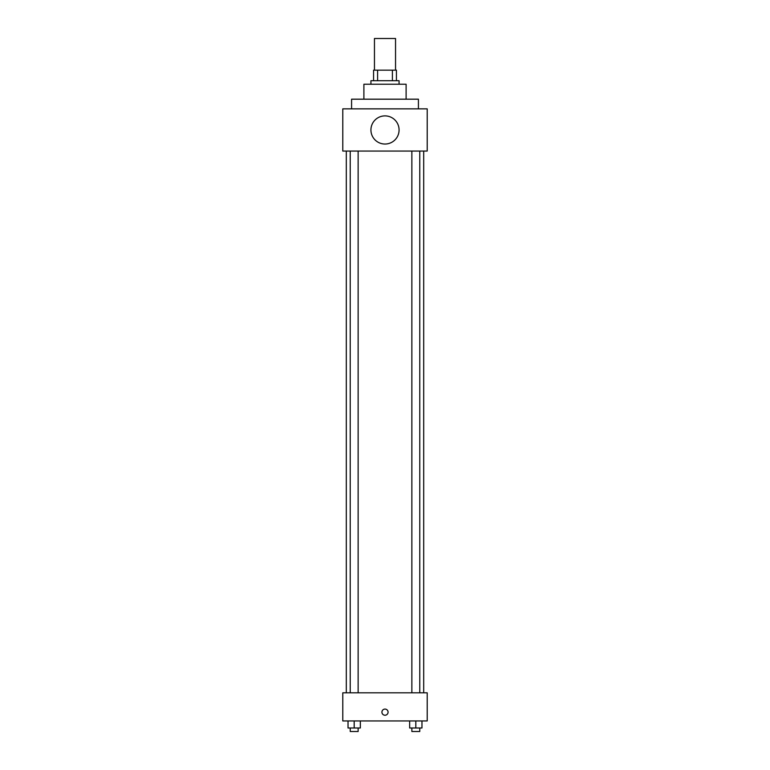 <?xml version="1.0" encoding="UTF-8"?>
<svg xmlns="http://www.w3.org/2000/svg" width="770" height="770" viewBox="0 0 770 770"><rect width="100%" height="100%" fill="white"/><g stroke="black" fill="none" stroke-linecap="round" stroke-linejoin="round"><path stroke-width="1.16" d="M395.549 70.157L395.549 38.5L374.451 38.5L374.451 70.157M377.598 80.715L377.598 70.157L373.565 70.157L373.565 80.715L373.565 70.157M377.598 70.157L396.435 70.157L396.435 80.715M392.402 80.715L392.402 70.157M370.928 84.228L370.928 80.715L399.072 80.715L399.072 84.228M363.892 99.186L363.892 84.228L406.108 84.228L406.108 99.186M351.582 108.859L351.582 99.186L418.418 99.186L418.418 108.859M342.785 108.859L427.215 108.859L427.215 151.064L342.785 151.064L342.785 108.859M370.928 129.966A14.072 14.072 0 0 0 392.036 142.152A14.072 14.072 0 0 0 392.036 117.772A14.072 14.072 0 0 0 370.928 129.966M346.308 692.808L346.308 151.064M411.863 151.064L411.863 692.808M350.235 692.808L350.235 151.064M342.785 692.808L427.215 692.808L427.215 720.951L342.785 720.951L342.785 692.808M385 715.234A3.08 3.08 0 0 1 382.334 710.614A3.08 3.08 0 0 1 387.666 710.614A3.08 3.08 0 0 1 385 715.234M409.659 720.951L409.659 727.987L421.97 727.987L421.97 720.951L421.97 727.987M415.819 727.987L415.819 720.951M419.766 727.987L419.766 731.5L411.863 731.5L411.863 727.987M348.03 720.951L348.03 727.987L360.341 727.987L360.341 720.951L360.341 727.987M354.181 727.987L354.181 720.951M358.137 727.987L358.137 731.5L350.235 731.5L350.235 727.987M423.692 692.808L423.692 151.064M419.766 151.064L419.766 692.808M358.137 692.808L358.137 151.064"/></g></svg>
